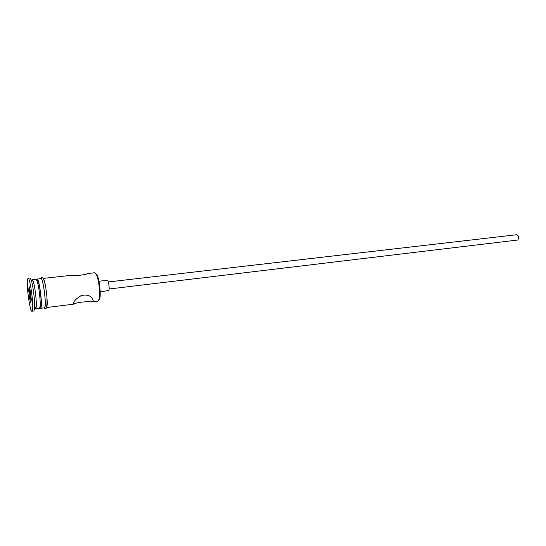 <?xml version="1.0" encoding="UTF-8"?>
<svg xmlns="http://www.w3.org/2000/svg" width="546" height="546" viewBox="0 0 546 546"><rect width="100%" height="100%" fill="white"/><g stroke="black" fill="none" stroke-linecap="round" stroke-linejoin="round"><path stroke-width="0.82" d="M91.305 301.952L93.318 300.873L92.445 298.43C89.988 295.297 86.207 294.369 81.095 295.652C76.597 298.444 73.922 301.03 73.062 303.405L73.676 304.156C75.525 302.573 86.725 301.208 91.305 301.952L98.144 301.099L99.372 298.471C100.321 293.188 98.758 279.921 96.608 275.007L94.813 272.734L87.776 273.512M108.292 281.954L516.516 234.753C518.802 235.763 519.226 237.517 517.779 240.015L109.118 288.998M98.928 281.245L107.289 280.289C108.408 279.866 109.766 288.67 108.859 290.492L100.177 291.864M43.161 278.412L70.571 275.402C75.157 276.037 85.824 274.856 87.674 273.519M40.254 307.152L41.066 305.364C41.646 300.648 39.954 286.268 38.295 281.818C37.722 280.207 37.271 279.777 36.937 280.542M35.367 308.852L39.428 308.449L40.09 306.463C40.711 301.372 38.875 285.783 37.094 280.978L35.988 279.197L32.146 279.62L33.204 281.374L31.183 279.955L30.003 277.996L28.071 278.207L27.512 279.429C26.276 285.326 30.01 312.203 31.955 311.247L32.473 310.237C33.845 304.927 29.989 276.993 28.071 278.207M35.586 308.927L36.213 306.982C36.807 301.911 34.958 286.165 33.204 281.374M31.955 311.247L33.886 311.002L34.575 308.824C35.224 303.139 33.129 285.34 31.183 279.955M46.738 307.023L46.84 306.675M39.913 307.623L40.575 308.306L44.397 307.828L44.922 306.913C46.349 302.17 42.888 277.566 40.97 278.651L37.142 279.074L36.65 279.893M40.575 308.306L41.087 307.391C42.445 302.648 38.998 277.989 37.142 279.074M95.748 273.369L97.331 275.525C99.372 280.2 100.853 292.779 99.945 297.795L99.543 299.42M30.515 291.796L31.299 299.815L30.753 302.675L29.443 297.618L28.672 289.721L29.197 286.759L30.515 291.796M30.071 290.097L29.58 290.151L30.269 297.222L31.149 300.607M31.04 297.133L29.443 297.618M29.784 289.005L29.58 290.151L28.672 289.721M43.127 278.364C45.209 279.32 48.246 302.402 46.867 306.845L46.567 307.603M44.096 307.862L44.956 307.084C46.506 301.808 42.417 274.85 40.67 278.685M73.655 304.163L46.642 307.541M40.718 278.617C42.206 275.771 43.755 278.126 45.379 285.667C47.058 294.314 47.454 301.631 46.56 307.616C45.775 309.097 44.977 309.2 44.165 307.917M36.213 306.982L34.575 308.824M38.295 281.818L37.094 280.978M41.066 305.364L40.09 306.463M73.676 304.156L73.403 302.661M97.331 275.525L96.608 275.007M99.945 297.795L99.372 298.471"/></g></svg>
